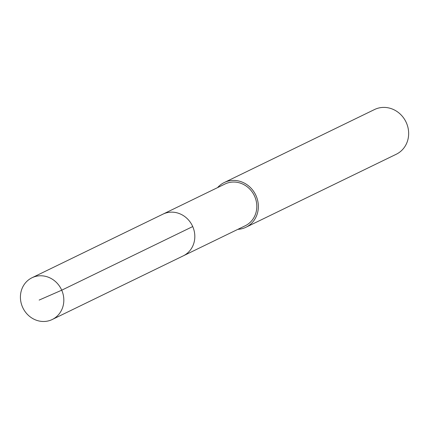 <?xml version="1.0" encoding="UTF-8"?>
<svg xmlns="http://www.w3.org/2000/svg" width="429" height="429" viewBox="0 0 429 429"><rect width="100%" height="100%" fill="white"/><g stroke="black" fill="none" stroke-linecap="round" stroke-linejoin="round"><path stroke-width="0.64" d="M51.448 319.873A23.198 21.337 64.1 0 1 22.721 307.518A23.198 21.337 64.1 0 1 31.987 277.761A23.198 21.337 64.1 0 1 32.797 277.391A23.198 21.337 64.1 0 1 61.524 289.747A23.198 21.337 64.1 0 1 52.258 319.498A23.198 21.337 64.1 0 1 51.448 319.873M163.792 213.76A23.198 21.337 -115.9 0 0 162.982 214.135A23.198 21.337 64.1 0 1 163.792 213.76A23.198 21.337 64.1 0 1 192.519 226.115A23.198 21.337 64.1 0 1 183.253 255.866A23.198 21.337 -115.9 0 0 192.519 226.115A23.198 21.337 -115.9 0 0 163.792 213.76M182.443 256.242A23.198 21.337 64.1 0 0 183.253 255.866L245.243 225.756A23.198 21.337 -115.9 0 0 254.51 196.005A23.198 21.337 -115.9 0 0 225.783 183.65A23.198 21.337 -115.9 0 0 224.973 184.025L31.987 277.761M217.589 187.607A24.855 22.866 64.1 0 1 224.249 182.534A24.855 22.866 64.1 0 1 225.118 182.132A24.855 22.866 64.1 0 1 255.893 195.372A24.855 22.866 64.1 0 1 245.967 227.247A24.855 22.866 64.1 0 1 245.098 227.649A24.855 22.866 64.1 0 1 237.859 229.343M245.967 227.247L396.262 154.247A24.855 22.866 -115.9 0 0 406.188 122.367A24.855 22.866 -115.9 0 0 375.413 109.127A24.855 22.866 -115.9 0 0 374.538 109.529L224.249 182.534M39.141 300.08L61.722 290.192L192.723 226.56M183.253 255.866L52.258 319.498"/></g></svg>
